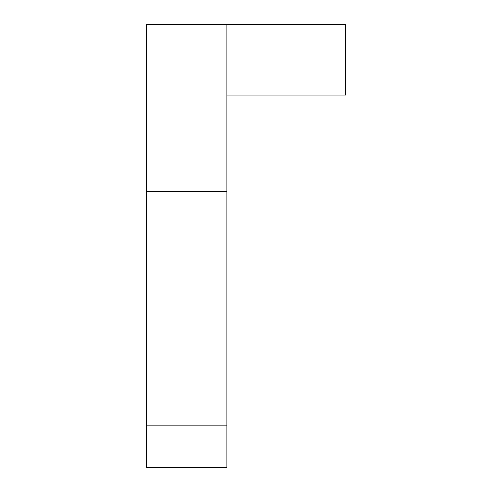 <?xml version="1.0" encoding="UTF-8"?>
<svg xmlns="http://www.w3.org/2000/svg" width="492" height="492" viewBox="0 0 492 492"><rect width="100%" height="100%" fill="white"/><g stroke="black" fill="none" stroke-linecap="round" stroke-linejoin="round"><path stroke-width="0.74" d="M226.88 95.048L345.63 95.048L345.63 24.6L226.88 24.6L226.88 467.4L146.37 467.4L146.37 24.6L226.88 24.6M226.88 425.168L146.37 425.168M146.37 191.659L226.88 191.659"/></g></svg>
